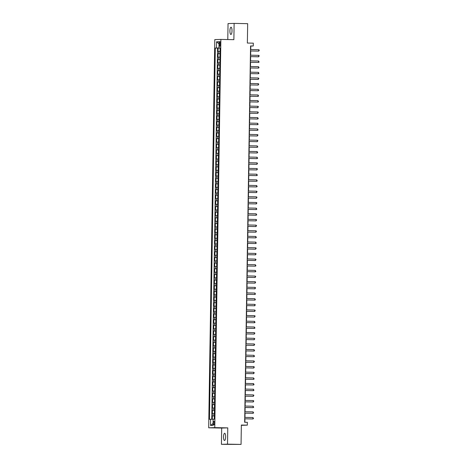 <?xml version="1.0" encoding="UTF-8"?>
<svg xmlns="http://www.w3.org/2000/svg" width="468" height="468" viewBox="0 0 468 468"><rect width="100%" height="100%" fill="white"/><g stroke="black" fill="none" stroke-linecap="round" stroke-linejoin="round"><path stroke-width="0.7" d="M225.64 436.855A3.621 1.053 -88.9 0 0 224.658 433.263A3.621 1.053 -88.9 0 0 223.534 436.913A3.621 1.053 -88.9 0 0 224.517 440.505A3.621 1.053 -88.9 0 0 225.64 436.855M232.017 30.818A3.621 1.053 -88.9 0 0 231.04 27.226A3.621 1.053 -88.9 0 0 229.911 30.876A3.621 1.053 -88.9 0 0 230.894 34.468A3.621 1.053 -88.9 0 0 232.017 30.818M214.432 423.107A1.813 0.526 -88.9 0 0 213.94 421.311A1.813 0.526 -88.9 0 0 213.379 423.142A1.813 0.526 -88.9 0 0 213.87 424.938A1.813 0.526 -88.9 0 0 214.432 423.107M221.428 444.331L241.055 444.419L227.512 444.15L227.77 427.881L214.771 427.623L208.687 427.805L221.686 428.062L221.428 444.331L227.512 444.15M214.771 427.623L220.873 39.411L214.789 39.593L208.687 427.805M220.873 39.411L233.871 39.669L234.123 23.4L228.039 23.581L227.787 39.552M234.123 23.4L247.666 23.669L247.361 43.05L253.317 43.167L253.27 45.999L250.561 45.946L244.653 422.276L247.361 422.329L247.315 425.155L241.359 425.038L241.055 444.419M220.042 51.468L218.065 51.486L218.117 48.087L220.095 48.128M220.007 53.732L218.029 53.75L220.007 53.785M218.029 53.75L217.977 57.143L219.954 57.125M219.866 62.788L217.889 62.806L217.942 59.407L219.919 59.448M219.773 68.445L217.801 68.463L217.854 65.064L219.825 65.105M219.685 74.108L217.714 74.12L217.766 70.727L219.738 70.767M219.597 79.765L217.62 79.782L217.679 76.383L219.65 76.424M219.51 85.422L217.532 85.439L217.585 82.046L219.562 82.081M219.422 91.084L217.444 91.096L217.497 87.703L219.474 87.744M219.328 96.741L217.357 96.759L217.409 93.36L219.381 93.401M219.24 102.398L217.269 102.416L217.322 99.023L219.293 99.058M219.153 108.061L217.175 108.073L217.234 104.68L219.205 104.721M219.065 113.718L217.088 113.736L217.14 110.337L219.118 110.378M218.977 119.375L217 119.393L217.053 116L219.03 116.035M218.884 125.038L216.912 125.055L216.965 121.657L218.936 121.698M218.796 130.695L216.824 130.712L216.877 127.314L218.849 127.354M218.708 136.352L216.731 136.369L216.789 132.976L218.761 133.017M218.62 142.015L216.643 142.032L216.696 138.633L218.673 138.674M218.533 147.672L216.555 147.689L216.608 144.296L218.585 144.331M218.439 153.334L216.468 153.346L216.52 149.953L218.492 149.994M218.351 158.991L216.38 159.009L216.432 155.61L218.404 155.651M218.263 164.648L216.286 164.666L216.345 161.273L218.316 161.308M218.176 170.311L216.198 170.323L216.251 166.93L218.228 166.971M218.088 175.968L216.111 175.986L216.163 172.587L218.141 172.628M217.994 181.625L216.023 181.642L216.076 178.249L218.047 178.285M217.907 187.288L215.935 187.305L215.988 183.906L217.959 183.947M217.819 192.945L215.842 192.962L215.9 189.563L217.872 189.604M217.731 198.602L215.754 198.619L215.806 195.226L217.784 195.267M217.643 204.264L215.666 204.282L215.719 200.883L217.696 200.924M217.55 209.921L215.578 209.939L215.631 206.546L217.602 206.581M217.462 215.584L215.491 215.596L215.543 212.203L217.515 212.244M217.374 221.241L215.397 221.259L215.456 217.86L217.427 217.901M217.287 226.898L215.309 226.916L215.362 223.523L217.339 223.558M217.199 232.561L215.221 232.573L215.274 229.18L217.251 229.221M217.105 238.218L215.134 238.235L215.186 234.837L217.158 234.877M217.017 243.875L215.046 243.892L215.099 240.499L217.07 240.534M216.93 249.538L214.958 249.555L215.011 246.156L216.982 246.197M216.842 255.195L214.865 255.212L214.917 251.813L216.895 251.854M216.754 260.851L214.777 260.869L214.83 257.476L216.807 257.517M216.661 266.514L214.689 266.532L214.742 263.133L216.713 263.174M216.573 272.171L214.601 272.189L214.654 268.796L216.625 268.831M216.485 277.834L214.514 277.846L214.566 274.453L216.538 274.494M216.397 283.491L214.42 283.509L214.473 280.11L216.45 280.151M216.31 289.148L214.332 289.166L214.385 285.772L216.362 285.808M216.222 294.811L214.245 294.822L214.297 291.429L216.269 291.47M216.128 300.468L214.157 300.485L214.209 297.086L216.181 297.127M216.04 306.125L214.069 306.142L214.122 302.749L216.093 302.784M215.953 311.787L213.975 311.805L214.028 308.406L216.005 308.447M215.865 317.444L213.888 317.462L213.94 314.063L215.918 314.104M215.777 323.101L213.8 323.119L213.853 319.726L215.824 319.767M215.684 328.764L213.712 328.782L213.765 325.383L215.736 325.424M215.596 334.421L213.624 334.439L213.677 331.046L215.649 331.081M215.508 340.084L213.531 340.096L213.583 336.703L215.561 336.744M215.42 345.741L213.443 345.758L213.496 342.36L215.473 342.4M215.333 351.398L213.355 351.415L213.408 348.022L215.385 348.057M215.239 357.061L213.268 357.072L213.32 353.679L215.292 353.72M215.151 362.718L213.18 362.735L213.232 359.336L215.204 359.377M215.064 368.375L213.086 368.392L213.139 364.999L215.116 365.034M214.976 374.037L212.999 374.055L213.051 370.656L215.028 370.697M214.888 379.694L212.911 379.712L212.963 376.313L214.941 376.354M214.794 385.351L212.823 385.369L212.876 381.976L214.847 382.017M214.707 391.014L212.735 391.032L212.788 387.633L214.759 387.674M214.619 396.671L212.642 396.688L212.7 393.295L214.672 393.331M214.531 402.334L212.554 402.345L212.607 398.952L214.584 398.993M214.443 407.991L212.466 408.008L212.519 404.609L214.496 404.65M214.35 413.648L212.378 413.665L212.431 410.272L214.402 410.307M219.363 43.36L219.346 44.606A1.755 0.509 -88.9 0 0 219.82 46.344A1.755 0.509 -88.9 0 0 220.364 44.571L220.381 43.331A1.755 0.509 -88.9 0 0 219.907 41.588A1.755 0.509 -88.9 0 0 219.363 43.36L220.381 43.378M219.27 47.964L215.298 48.058L209.465 419.293L210.612 419.264L210.518 425.488L213.016 425.412L213.115 419.188L214.268 419.152L220.095 47.917L218.948 47.952L220.095 47.999M216.444 48.028L216.544 41.804L219.042 41.728L218.948 47.952M218.117 48.087L217.567 48.105L211.741 419.269M214.315 415.912L212.343 415.929L212.291 419.275M212.431 410.272L214.402 410.255M212.519 404.609L214.496 404.598M212.607 398.952L214.584 398.935M212.7 393.295L214.672 393.278M212.788 387.633L214.759 387.615M212.876 381.976L214.847 381.958M212.963 376.313L214.941 376.301M213.051 370.656L215.028 370.638M213.139 364.999L215.116 364.981M213.232 359.336L215.204 359.325M213.32 353.679L215.292 353.662M213.408 348.022L215.385 348.005M213.496 342.36L215.473 342.348M213.583 336.703L215.561 336.685M213.677 331.046L215.649 331.028M213.765 325.383L215.736 325.365M213.853 319.726L215.83 319.708M213.94 314.063L215.918 314.051M214.028 308.406L216.005 308.389M214.122 302.749L216.093 302.732M214.209 297.086L216.181 297.075M214.297 291.429L216.274 291.412M214.385 285.772L216.362 285.755M214.473 280.11L216.45 280.098M214.566 274.453L216.538 274.435M214.654 268.796L216.625 268.778M214.742 263.133L216.719 263.115M214.83 257.476L216.807 257.459M214.917 251.813L216.895 251.802M215.011 246.156L216.982 246.139M215.099 240.499L217.07 240.482M215.186 234.837L217.164 234.825M215.274 229.18L217.251 229.162M215.362 223.523L217.339 223.505M215.456 217.86L217.427 217.848M215.543 212.203L217.515 212.185M215.631 206.546L217.608 206.528M215.719 200.883L217.696 200.866M215.806 195.226L217.784 195.209M215.9 189.563L217.872 189.552M215.988 183.906L217.959 183.889M216.076 178.249L218.053 178.232M216.163 172.587L218.141 172.575M216.251 166.93L218.228 166.912M216.345 161.273L218.316 161.255M216.432 155.61L218.404 155.598M216.52 149.953L218.497 149.935M216.608 144.296L218.585 144.279M216.696 138.633L218.673 138.616M216.789 132.976L218.761 132.959M216.877 127.314L218.849 127.302M216.965 121.657L218.942 121.639M217.053 116L219.03 115.982M217.14 110.337L219.118 110.325M217.234 104.68L219.205 104.662M217.322 99.023L219.293 99.005M217.409 93.36L219.387 93.348M217.497 87.703L219.474 87.686M217.585 82.046L219.562 82.029M217.679 76.383L219.65 76.366M217.766 70.727L219.738 70.709M217.854 65.064L219.825 65.052M217.942 59.407L219.919 59.389M220.095 48.064L219.27 48.052M241.353 425.33L247.315 425.155M250.749 49.544L250.801 46.075L253.27 45.999M244.893 422.276L244.945 418.819M244.969 417.386L245.039 413.162M245.062 411.729L245.127 407.505M245.15 406.066L245.214 401.842M245.238 400.409L245.302 396.185M245.326 394.752L245.39 390.523M245.413 389.089L245.484 384.866M245.507 383.432L245.571 379.209M245.595 377.77L245.659 373.546M245.682 372.113L245.747 367.889M245.77 366.456L245.835 362.232M245.858 360.793L245.928 356.569M245.946 355.136L246.016 350.912M246.039 349.479L246.104 345.255M246.127 343.816L246.191 339.592M246.215 338.159L246.279 333.936M246.303 332.502L246.373 328.273M246.39 326.839L246.46 322.616M246.484 321.183L246.548 316.959M246.572 315.52L246.636 311.296M246.659 309.863L246.724 305.639M246.747 304.206L246.817 299.982M246.835 298.543L246.905 294.319M246.928 292.886L246.993 288.662M247.016 287.229L247.081 283.005M247.104 281.566L247.168 277.343M247.192 275.909L247.262 271.686M247.279 270.252L247.35 266.023M247.373 264.59L247.437 260.366M247.461 258.933L247.525 254.709M247.549 253.27L247.613 249.046M247.636 247.613L247.707 243.389M247.724 241.956L247.794 237.732M247.818 236.293L247.882 232.069M247.905 230.636L247.97 226.413M247.993 224.979L248.058 220.756M248.081 219.316L248.151 215.093M248.169 213.66L248.239 209.436M248.262 208.003L248.327 203.773M248.35 202.34L248.414 198.116M248.438 196.683L248.502 192.459M248.526 191.02L248.596 186.796M248.613 185.363L248.684 181.139M248.707 179.706L248.771 175.482M248.795 174.043L248.859 169.82M248.882 168.386L248.947 164.163M248.97 162.729L249.04 158.506M249.058 157.067L249.128 152.843M249.151 151.41L249.216 147.186M249.239 145.753L249.304 141.523M249.327 140.09L249.391 135.866M249.415 134.433L249.485 130.209M249.502 128.77L249.573 124.546M249.596 123.113L249.66 118.89M249.684 117.456L249.748 113.233M249.772 111.793L249.836 107.57M249.859 106.137L249.924 101.913M249.947 100.48L250.017 96.256M250.041 94.817L250.105 90.593M250.128 89.16L250.193 84.936M250.216 83.503L250.281 79.273M250.304 77.84L250.368 73.616M250.392 72.183L250.462 67.959M250.485 66.52L250.55 62.297M250.573 60.863L250.637 56.64M250.661 55.206L250.725 50.983M217.567 48.105L215.298 48.058M212.343 415.929L214.315 415.97M210.612 419.264L213.115 419.281M219.012 43.822L216.544 41.804M210.518 425.488L213.045 423.505M227.77 427.881L221.686 428.062M250.485 50.977L258.716 51.117L250.485 50.953M258.74 49.707L259.313 50.146L258.716 51.117L258.74 49.707L250.509 49.544M258.652 55.364L259.225 55.803L258.628 56.78L250.398 56.616L258.213 56.792L258.628 56.78L258.652 55.364L250.415 55.201M250.304 62.297L258.541 62.437L250.304 62.273M258.558 61.021L259.126 62.033L258.541 62.437L258.558 61.021L250.327 60.858M250.216 67.954L258.447 68.094L250.216 67.93M258.471 66.684L259.038 67.69L258.447 68.094L258.471 66.684L250.24 66.52M250.128 73.611L258.359 73.757L250.128 73.593M258.383 72.341L258.95 73.347L258.359 73.757L258.383 72.341L250.152 72.177M250.041 79.273L258.272 79.414L250.041 79.25M258.295 77.998L258.868 78.443L258.272 79.414L258.295 77.998L250.064 77.834M249.953 84.93L258.184 85.077L249.953 84.913M258.207 83.661L258.781 84.1L258.184 85.077L258.207 83.661L249.97 83.497M249.859 90.587L258.096 90.733L249.859 90.57M258.114 89.318L258.681 90.324L258.096 90.733L258.114 89.318L249.883 89.154M249.772 96.25L258.003 96.39L249.772 96.227M258.026 94.975L258.593 95.987L258.003 96.39L258.026 94.975L249.795 94.811M249.684 101.907L257.915 102.053L249.684 101.889M257.938 100.638L258.506 101.644L257.915 102.053L257.938 100.638L249.707 100.474M257.85 106.294L258.424 106.739L257.827 107.71L249.596 107.546L257.418 107.722L257.827 107.71L257.85 106.294L249.619 106.131M249.508 113.227L257.739 113.367L249.508 113.203M257.763 111.951L258.336 112.396L257.739 113.367L257.763 111.951L249.532 111.793M257.669 117.614L258.237 118.62L257.652 119.03L249.421 118.866L257.236 119.042L257.652 119.03L257.669 117.614L249.438 117.45M249.327 124.546L257.558 124.687L249.327 124.523M257.581 123.271L258.149 124.283L257.558 124.687L257.581 123.271L249.35 123.107M257.494 128.934L258.061 129.94L257.47 130.344L249.239 130.18L257.061 130.356L257.47 130.344L257.494 128.934L249.263 128.77M249.151 135.86L257.382 136.007L249.151 135.843M257.406 134.591L257.979 135.036L257.382 136.007L257.406 134.591L249.175 134.427M257.318 140.248L257.891 140.692L257.295 141.664L249.064 141.5L256.879 141.675L257.295 141.664L257.318 140.248L249.087 140.084M248.97 147.18L257.207 147.326L248.976 147.163M257.224 145.911L257.792 146.917L257.207 147.326L257.224 145.911L248.994 145.747M257.137 151.568L257.704 152.574L257.113 152.983L248.882 152.82L256.704 152.995L257.113 152.983L257.137 151.568L248.906 151.404M248.795 158.5L257.026 158.64L248.795 158.476M257.049 157.225L257.616 158.237L257.026 158.64L257.049 157.225L248.818 157.061M256.961 162.887L257.535 163.326L256.938 164.303L248.707 164.139L256.528 164.315L256.938 164.303L256.961 162.887L248.73 162.724M248.619 169.814L256.85 169.96L248.619 169.796M256.873 168.544L257.447 168.989L256.85 169.96L256.873 168.544L248.643 168.381M248.526 175.477L256.762 175.617L248.531 175.453M256.78 174.201L257.347 175.213L256.762 175.617L256.78 174.201L248.549 174.043M248.438 181.134L256.669 181.28L248.438 181.116M256.692 179.864L257.26 180.87L256.669 181.28L256.692 179.864L248.461 179.7M248.35 186.796L256.581 186.937L248.35 186.773M256.604 185.521L257.172 186.533L256.581 186.937L256.604 185.521L248.373 185.357M248.262 192.453L256.493 192.594L248.262 192.43M256.517 191.184L257.09 191.623L256.493 192.594L256.517 191.184L248.286 191.02M248.175 198.11L256.406 198.256L248.175 198.093M256.429 196.841L257.002 197.285L256.406 198.256L256.429 196.841L248.198 196.677M248.087 203.773L256.318 203.913L248.087 203.75M256.335 202.498L256.914 202.942L256.318 203.913L256.335 202.498L248.104 202.334M247.993 209.43L256.224 209.576L247.993 209.412M256.248 208.161L256.815 209.167L256.224 209.576L256.248 208.161L248.017 207.997M256.16 213.817L256.727 214.824L256.136 215.233L247.905 215.069L255.727 215.245L256.136 215.233L256.16 213.817L247.929 213.654M247.818 220.75L256.049 220.89L247.818 220.726M256.072 219.474L256.645 219.919L256.049 220.89L256.072 219.474L247.841 219.311M255.984 225.137L256.558 225.576L255.961 226.553L247.73 226.389L255.551 226.565L255.961 226.553L255.984 225.137L247.753 224.973M247.642 232.064L255.873 232.21L247.642 232.046M255.891 230.794L256.47 231.239L255.873 232.21L255.891 230.794L247.66 230.63M255.803 236.451L256.37 237.463L255.78 237.867L247.549 237.703L255.37 237.879L255.78 237.867L255.803 236.451L247.572 236.293M247.461 243.383L255.692 243.53L247.461 243.366M255.715 242.114L256.283 243.12L255.692 243.53L255.715 242.114L247.484 241.95M255.627 247.771L256.201 248.215L255.604 249.187L247.373 249.023L255.195 249.198L255.604 249.187L255.627 247.771L247.396 247.607M247.285 254.703L255.516 254.844L247.285 254.68M255.54 253.434L256.113 253.872L255.516 254.844L255.54 253.434L247.309 253.27M255.446 259.091L256.025 259.535L255.429 260.506L247.198 260.343L255.013 260.518L255.429 260.506L255.446 259.091L247.215 258.927M247.104 266.023L255.335 266.163L247.104 265.999M255.358 264.748L255.926 265.76L255.335 266.163L255.358 264.748L247.127 264.584M255.271 270.41L255.838 271.417L255.247 271.826L247.016 271.662L254.838 271.838L255.247 271.826L255.271 270.41L247.04 270.247M246.928 277.337L255.159 277.483L246.928 277.319M255.183 276.067L255.756 276.512L255.159 277.483L255.183 276.067L246.952 275.904M246.841 283L255.072 283.14L246.841 282.976M255.095 281.724L255.668 282.169L255.072 283.14L255.095 281.724L246.864 281.56M246.753 288.657L254.984 288.803L246.753 288.639M255.001 287.387L255.581 287.826L254.984 288.803L255.001 287.387L246.771 287.223M246.659 294.313L254.89 294.46L246.659 294.296M254.914 293.044L255.481 294.05L254.89 294.46L254.914 293.044L246.683 292.88M246.572 299.976L254.803 300.117L246.572 299.953M254.826 298.701L255.393 299.713L254.803 300.117L254.826 298.701L246.595 298.543M246.484 305.633L254.715 305.779L246.484 305.616M254.738 304.364L255.312 304.803L254.715 305.779L254.738 304.364L246.507 304.2M246.396 311.296L254.627 311.436L246.396 311.273M254.65 310.021L255.224 310.465L254.627 311.436L254.65 310.021L246.42 309.857M246.308 316.953L254.539 317.093L246.308 316.93M254.557 315.684L255.136 316.122L254.539 317.093L254.557 315.684L246.326 315.52M254.469 321.34L255.037 322.347L254.446 322.756L246.215 322.592L254.036 322.768L254.446 322.756L254.469 321.34L246.238 321.177M246.127 328.273L254.358 328.413L246.127 328.249M254.381 326.997L254.949 328.01L254.358 328.413L254.381 326.997L246.15 326.834M254.294 332.66L254.867 333.099L254.27 334.07L246.039 333.912L253.861 334.088L254.27 334.07L254.294 332.66L246.063 332.496M245.952 339.587L254.182 339.733L245.952 339.569M254.206 338.317L254.779 338.762L254.182 339.733L254.206 338.317L245.975 338.153M254.112 343.974L254.691 344.419L254.095 345.39L245.864 345.226L253.679 345.402L254.095 345.39L254.112 343.974L245.881 343.81M245.77 350.906L254.001 351.053L245.77 350.889M254.025 349.637L254.592 350.643L254.001 351.053L254.025 349.637L245.794 349.473M253.937 355.294L254.504 356.3L253.913 356.71L245.682 356.546L253.504 356.721L253.913 356.71L253.937 355.294L245.706 355.13M245.595 362.226L253.826 362.367L245.595 362.203M253.849 360.951L254.422 361.395L253.826 362.367L253.849 360.951L245.618 360.793M253.761 366.614L254.335 367.052L253.738 368.029L245.507 367.866L253.328 368.041L253.738 368.029L253.761 366.614L245.53 366.45M245.419 373.546L253.65 373.686L245.419 373.522M253.674 372.271L254.247 372.715L253.65 373.686L253.674 372.271L245.437 372.107M245.326 379.203L253.562 379.343L245.326 379.179M253.58 377.933L254.147 378.94L253.562 379.343L253.58 377.933L245.349 377.77M245.238 384.86L253.469 385.006L245.238 384.842M253.492 383.59L254.06 384.597L253.469 385.006L253.492 383.59L245.261 383.427M245.15 390.523L253.381 390.663L245.15 390.499M253.404 389.247L253.972 390.259L253.381 390.663L253.404 389.247L245.173 389.084M245.062 396.18L253.293 396.32L245.062 396.162M253.317 394.91L253.89 395.349L253.293 396.32L253.317 394.91L245.086 394.746M244.975 401.836L253.206 401.983L244.975 401.819M253.229 400.567L253.802 401.012L253.206 401.983L253.229 400.567L244.992 400.403M244.881 407.499L253.118 407.64L244.881 407.476M253.135 406.224L253.703 407.236L253.118 407.64L253.135 406.224L244.904 406.06M244.793 413.156L253.024 413.302L244.793 413.139M253.048 411.887L253.615 412.893L253.024 413.302L253.048 411.887L244.817 411.723M252.96 417.544L253.527 418.55L252.936 418.959L244.706 418.796L252.527 418.971L252.936 418.959L252.96 417.544L244.729 417.38M218.632 53.732L218.667 51.468M212.94 415.912L212.975 413.648M213.034 410.255L213.069 407.991M213.121 404.592L213.156 402.328M213.209 398.935L213.244 396.671M213.297 393.278L213.332 391.014M213.385 387.615L213.42 385.351M213.478 381.958L213.513 379.694M213.566 376.295L213.601 374.031M213.654 370.638L213.689 368.375M213.741 364.981L213.777 362.718M213.829 359.319L213.864 357.055M213.923 353.662L213.958 351.398M214.011 348.005L214.046 345.741M214.098 342.342L214.133 340.078M214.186 336.685L214.221 334.421M214.274 331.028L214.309 328.764M214.362 325.365L214.402 323.101M214.455 319.708L214.49 317.444M214.543 314.046L214.578 311.782M214.631 308.389L214.666 306.125M214.718 302.732L214.754 300.468M214.806 297.069L214.847 294.805M214.9 291.412L214.935 289.148M214.987 285.755L215.023 283.491M215.075 280.092L215.11 277.828M215.163 274.435L215.198 272.171M215.251 268.778L215.292 266.514M215.344 263.115L215.379 260.851M215.432 257.459L215.467 255.195M215.52 251.796L215.555 249.532M215.608 246.139L215.643 243.875M215.695 240.482L215.736 238.218M215.789 234.819L215.824 232.555M215.877 229.162L215.912 226.898M215.964 223.505L216 221.241M216.052 217.842L216.087 215.578M216.14 212.185L216.175 209.921M216.234 206.528L216.269 204.264M216.321 200.866L216.356 198.602M216.409 195.209L216.444 192.945M216.497 189.546L216.532 187.288M216.585 183.889L216.62 181.625M216.678 178.232L216.713 175.968M216.766 172.569L216.801 170.305M216.854 166.912L216.889 164.648M216.941 161.255L216.976 158.991M217.029 155.592L217.064 153.328M217.123 149.935L217.158 147.672M217.21 144.279L217.246 142.015M217.298 138.616L217.333 136.352M217.386 132.959L217.421 130.695M217.474 127.296L217.509 125.038M217.567 121.639L217.602 119.375M217.655 115.982L217.69 113.718M217.743 110.319L217.778 108.055M217.831 104.662L217.866 102.398M217.918 99.005L217.953 96.741M218.012 93.343L218.047 91.079M218.1 87.686L218.135 85.422M218.187 82.029L218.223 79.765M218.275 76.366L218.31 74.102M218.363 70.709L218.398 68.445M218.457 65.046L218.492 62.788M218.544 59.389L218.579 57.125M220.364 44.624L219.346 44.606"/></g></svg>
